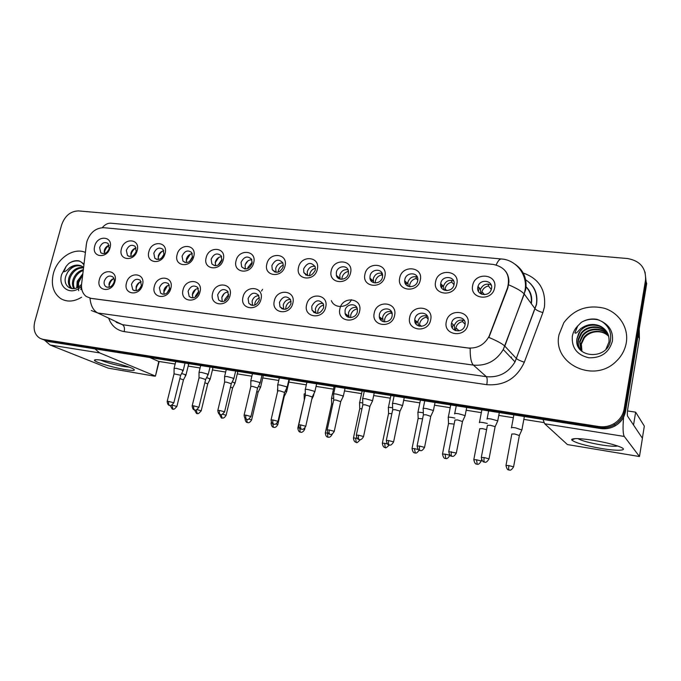 <?xml version="1.0" encoding="UTF-8"?>
<svg xmlns="http://www.w3.org/2000/svg" width="681" height="681" viewBox="0 0 681 681"><rect width="100%" height="100%" fill="white"/><g stroke="black" fill="none" stroke-linecap="round" stroke-linejoin="round"><path stroke-width="1.02" d="M142.499 284.854C139.741 296.907 122.946 294.745 126.487 282.913C129.177 271.021 145.947 272.928 142.499 284.854M131.476 284.36L132.795 289.808C136.498 291.749 139.384 290.336 141.461 285.577L140.235 280.24C136.523 278.171 133.604 279.55 131.476 284.36M170.846 288.293C168.113 300.534 150.833 298.304 154.374 286.301C157.039 274.222 174.285 276.188 170.846 288.293M159.38 287.765L160.614 293.136C164.453 295.333 167.458 293.962 169.654 289.016L168.53 283.764C164.683 281.415 161.635 282.743 159.38 287.765M200.018 291.834C197.32 304.262 179.529 301.964 183.061 289.783C185.692 277.525 203.449 279.542 200.018 291.834M188.101 291.255L189.216 296.516C193.183 299.036 196.332 297.716 198.673 292.549L197.669 287.433C193.702 284.743 190.51 286.02 188.101 291.255M230.05 295.477C227.386 308.093 209.076 305.735 212.6 293.366C215.187 280.921 233.464 282.998 230.05 295.477M217.656 294.856L218.618 299.929C222.713 302.849 226.015 301.606 228.535 296.184L227.701 291.281C223.606 288.165 220.261 289.357 217.656 294.856M260.985 299.231C258.363 312.051 239.491 309.617 243.006 297.052C245.552 284.42 264.381 286.556 260.985 299.231M248.088 298.567L248.854 303.368C253.06 306.79 256.541 305.641 259.299 299.929L258.652 295.333C254.464 291.681 250.94 292.753 248.088 298.567M292.864 303.105C290.276 316.12 270.834 313.609 274.332 300.857C276.835 288.02 296.235 290.225 292.864 303.105M279.44 302.381L279.976 306.799C284.258 310.842 287.927 309.838 290.983 303.786L290.566 299.623C286.326 295.307 282.615 296.226 279.44 302.381M325.722 307.088C323.186 320.325 303.13 317.738 306.62 304.773C309.08 291.732 329.076 294.005 325.722 307.088M311.745 306.314L312.034 310.187C316.325 315.014 320.198 314.205 323.654 307.769L323.466 304.203C319.261 299.061 315.346 299.759 311.745 306.314M359.611 311.2C357.125 324.658 336.44 321.985 339.904 308.808C342.313 295.554 362.947 297.895 359.611 311.2M345.054 310.374L345.105 313.498C346.433 319.653 356.214 318.385 357.338 311.864L357.363 309.106C356.325 302.628 346.203 303.709 345.054 310.374M394.588 315.448C392.154 329.127 370.805 326.369 374.252 312.979C376.602 299.504 397.891 301.921 394.588 315.448M379.419 314.554L379.3 316.716C379.734 323.798 390.894 323.305 392.094 316.103L392.23 314.35C392.188 306.952 380.645 307.182 379.419 314.554M430.69 319.832C428.323 333.741 406.276 330.898 409.698 317.278C411.988 303.573 433.959 306.075 430.69 319.832M414.882 318.878L414.746 319.874C413.912 327.867 426.655 328.489 427.966 320.47L428.051 319.917C429.388 311.634 416.227 310.655 414.882 318.878M467.992 324.352C465.685 338.508 442.905 335.571 446.302 321.721C448.524 307.778 471.226 310.357 467.992 324.352M451.503 323.33C449.486 331.519 462.629 333.92 464.834 325.705L465.012 324.982C467.021 316.452 453.24 314.562 451.563 323.066L451.503 323.33M114.944 281.517C112.161 293.392 95.825 291.281 99.375 279.627C102.09 267.897 118.4 269.753 114.944 281.517M104.329 281.057C103.793 283.398 104.253 285.228 105.717 286.539C109.292 288.259 112.067 286.829 114.042 282.24C114.57 279.959 114.136 278.163 112.748 276.844C109.164 275.013 106.355 276.418 104.329 281.057M137.179 250.514C134.446 262.321 117.915 260.474 121.422 248.871C124.087 237.209 140.601 238.801 137.179 250.514M126.351 250.353L127.441 255.46C131.093 257.571 134.004 256.209 136.174 251.383L135.17 246.369C131.51 244.147 128.573 245.475 126.351 250.353M165.074 253.417C162.376 265.411 145.368 263.504 148.867 251.732C151.505 239.899 168.488 241.542 165.074 253.417M153.821 253.23L154.825 258.252C158.596 260.627 161.635 259.299 163.934 254.285L163.014 249.374C159.235 246.871 156.17 248.156 153.821 253.23M193.779 256.414C191.097 268.578 173.604 266.62 177.103 254.668C179.707 242.666 197.175 244.351 193.779 256.414M182.074 256.192L182.976 261.087C186.866 263.777 190.033 262.508 192.476 257.273L191.667 252.515C187.786 249.672 184.585 250.897 182.074 256.192M223.308 259.487C220.67 271.847 202.657 269.829 206.147 257.699C208.718 245.509 226.688 247.254 223.308 259.487M211.144 259.231L211.902 263.947C215.903 267.02 219.222 265.828 221.844 260.355L221.189 255.801C217.196 252.549 213.851 253.69 211.144 259.231M253.715 262.662C251.11 275.201 232.561 273.132 236.043 260.814C238.58 248.446 257.086 250.233 253.715 262.662M241.065 262.364L241.661 266.816C245.756 270.366 249.229 269.267 252.089 263.521L251.587 259.248C247.518 255.503 244.011 256.541 241.065 262.364M285.033 265.922C282.47 278.665 263.36 276.529 266.833 264.024C269.318 251.459 288.386 253.306 285.033 265.922M271.881 265.59L272.289 269.693C276.443 273.805 280.087 272.843 283.228 266.782L282.904 262.9C278.793 258.559 275.115 259.452 271.881 265.59M317.303 269.284C314.784 282.232 295.094 280.027 298.55 267.335C300.993 254.566 320.632 256.465 317.303 269.284M303.615 268.918L303.837 272.545C307.991 277.346 311.813 276.546 315.312 270.144L315.175 266.773C311.081 261.708 307.233 262.423 303.615 268.918M350.579 272.758C348.11 285.909 327.799 283.645 331.238 270.74C333.63 257.776 353.882 259.733 350.579 272.758M336.329 272.34L336.363 275.354C337.614 281.372 347.259 280.002 348.383 273.609L348.408 270.885C347.387 264.603 337.47 265.837 336.329 272.34M384.893 276.333C382.475 289.706 361.526 287.365 364.939 274.256C367.289 261.078 388.17 263.096 384.893 276.333M370.055 275.873L369.953 278.12C370.498 284.913 381.309 284.147 382.484 277.176L382.62 275.269C382.373 268.203 371.256 268.782 370.055 275.873M420.313 280.027C417.947 293.622 396.325 291.204 399.721 277.882C402.003 264.483 423.556 266.569 420.313 280.027M404.846 279.516L404.701 280.844C404.276 288.429 416.414 288.497 417.674 280.861L417.802 279.9C418.602 272.051 406.131 271.745 404.846 279.516M456.874 283.841C454.567 297.665 432.248 295.171 435.61 281.619C437.832 267.999 460.084 270.153 456.874 283.841M440.752 283.279L440.701 283.594C439.041 291.851 452.533 293.085 453.989 284.743L453.997 284.667C456.015 276.163 442.139 274.775 440.752 283.279M494.636 287.774C492.406 301.845 469.337 299.265 472.674 285.484C474.827 271.634 497.811 273.856 494.636 287.774M477.832 287.169C475.891 295.06 488.626 297.563 491.197 289.723L491.52 288.599C493.444 280.419 480.182 278.342 478.019 286.42L477.832 287.169M110.058 247.68C107.292 259.325 91.211 257.529 94.719 246.088C97.417 234.587 113.48 236.145 110.058 247.68M99.622 247.552L100.779 252.719C104.312 254.6 107.113 253.213 109.19 248.556L108.1 243.475C104.559 241.491 101.733 242.853 99.622 247.552M136.302 290.727L136.089 286.871C136.983 284.062 138.711 282.36 141.273 281.772M164.147 294.269L163.866 290.285C164.811 287.305 166.658 285.569 169.407 285.075M192.783 297.895L192.434 293.792C193.438 290.642 195.413 288.872 198.35 288.489M222.253 301.615L221.827 297.393C222.9 294.064 225.011 292.277 228.152 292.021M252.583 305.428L252.089 301.113C253.238 297.588 255.494 295.775 258.848 295.673M279.976 306.799L283.798 309.327L283.253 304.935C284.488 301.206 286.897 299.376 290.481 299.461M315.975 313.354L315.371 308.876C316.691 304.918 319.27 303.088 323.1 303.377M349.115 317.457L348.468 312.945C349.898 308.74 352.664 306.91 356.75 307.454M383.275 321.662L382.603 317.133C384.161 312.664 387.123 310.851 391.49 311.685M418.5 325.952L417.828 321.458C419.53 316.699 422.714 314.911 427.37 316.103M454.831 330.336L454.244 325.663C456.227 320.751 459.632 319.108 464.451 320.717M109.215 287.271L109.079 283.56C109.922 280.904 111.539 279.236 113.931 278.563M131.016 256.499L130.948 253.068C131.85 250.276 133.57 248.582 136.132 247.995M158.409 259.512L158.29 255.962C159.243 253.009 161.091 251.28 163.823 250.787M186.577 262.602L186.398 258.942C187.42 255.809 189.386 254.056 192.323 253.672M215.554 265.76L215.315 262.006C216.396 258.686 218.507 256.907 221.64 256.652M245.356 268.995L245.066 265.156C246.233 261.64 248.488 259.844 251.834 259.75M276.035 272.306L275.703 268.399C276.946 264.679 279.355 262.857 282.93 262.951M307.625 275.686L307.25 271.736C308.595 267.795 311.166 265.973 314.98 266.271M340.159 279.159L339.759 275.175C341.207 270.995 343.965 269.174 348.025 269.727M373.682 282.7L373.273 278.725C374.848 274.281 377.793 272.477 382.126 273.319M408.242 286.309L407.834 282.385C409.553 277.661 412.72 275.882 417.317 277.065M443.884 289.995L443.493 286.165C445.383 281.125 448.779 279.397 453.674 280.981M480.65 293.732L480.488 289.323C482.889 284.462 486.464 283.058 491.239 285.084M104.363 253.553L104.346 250.25C105.197 247.62 106.806 245.96 109.19 245.288M86.419 244.07L86.93 241.44C90.156 232.451 95.774 227.871 103.793 227.701L493.265 264.407C505.804 267.224 510.571 274.996 507.575 287.722L489.128 336.227C484.531 344.688 477.568 348.612 468.23 347.991L90.896 298.329L86.215 296.473C82.622 293.639 81.082 289.476 81.601 284.003L86.419 244.07M53.399 273.464C50.786 284.641 53.178 292.992 60.592 298.516C66.976 302.262 73.982 301.836 81.609 297.231C73.982 301.836 66.976 302.262 60.592 298.516C53.178 292.992 50.786 284.641 53.399 273.464C57.255 258.176 73.863 247.109 85.346 252.421C73.863 247.109 57.255 258.176 53.399 273.464M559.033 334.66C552.163 363.143 593.142 383.837 615.701 361.807C621.438 356.512 624.962 350.179 626.282 342.798C628.852 327.748 619.089 312.741 604.277 308.255C587.524 304.433 574.04 309.259 563.817 322.734L559.033 334.66C552.163 363.143 593.142 383.837 615.701 361.807C621.438 356.512 624.962 350.179 626.282 342.798C628.852 327.748 619.089 312.741 604.277 308.255C587.524 304.433 574.04 309.259 563.817 322.734L559.033 334.66M505.617 271.234C507.847 274.349 508.945 277.933 508.92 281.968L507.813 288.029L488.881 337.435C496.926 340.815 502.178 343.658 504.647 345.965L503.268 349.532C496.296 360.964 486.353 366.157 473.414 365.11L97.783 312.996C93.382 310.647 90.777 305.735 89.986 298.252L470.205 348.297C470.035 357.108 471.099 362.718 473.414 365.11L486.379 376.695C498.815 377.759 508.367 372.822 515.023 361.883L536.39 304.45C537.871 293.341 533.972 284.922 524.676 279.184M41.779 339.07L45.899 340.491L599.723 427.54C605 428.306 609.955 427.387 614.594 424.765C620.246 421.309 623.668 416.431 624.852 410.132L646.124 281.849L645.035 272.051M645.52 280.18C646.167 268.025 640.14 260.806 627.448 258.525L78.511 210.914C70.543 211.153 64.925 215.783 61.656 224.807L34.757 321.764C33.003 329.561 34.825 335.129 40.222 338.448L43.184 339.393L598.888 426.544C604.183 427.319 609.163 426.383 613.819 423.752C619.497 420.279 622.936 415.384 624.136 409.051L645.52 280.18L646.124 281.849L624.852 410.132C623.668 416.431 620.246 421.309 614.594 424.765C609.955 427.387 605 428.306 599.723 427.54L45.899 340.491L42.954 339.547M44.503 340.168L48.606 341.573L600.557 428.528C605.809 429.294 610.738 428.375 615.352 425.77C620.978 422.331 624.383 417.479 625.567 411.205L646.72 283.509L646.124 281.849M104.125 251.732L107.479 245.994M185.155 375.24L185.99 375.01L185.419 374.695L181.597 373.52M183.461 379.887L179.844 378.559M109.113 245.305C106.27 247.314 104.687 250.038 104.338 253.477M108.883 284.649L111.539 279.738M113.718 283.185L112.995 284.53M182.372 370.643L183.24 370.387L182.653 370.055L176.2 368.327L174.047 368.447M180.618 375.427L183.24 370.387L185.028 363.067M180.686 375.257L174.047 373.852L167.211 401.245M113.386 278.716C110.773 280.768 109.326 283.449 109.045 286.744M130.812 253.698L133.553 249.135M135.851 252.353L134.744 254.192M209.493 379.206L210.267 378.959L209.757 378.662L206.59 377.649M207.731 383.905L204.862 382.748M201.167 410.941L207.773 383.735L210.267 378.959M135.493 248.139C132.829 250.055 131.28 252.634 130.846 255.877M158.503 255.273L160.061 252.762M163.925 254.311L161.618 258.031M234.417 383.275L235.115 382.986L232.204 381.896M232.596 388.025L230.501 387.063M162.563 251.076C160.12 252.881 158.639 255.273 158.111 258.252M192.595 256.703L189.454 261.589M259.963 387.438L260.627 387.149L258.465 386.263M258.073 392.247L260.627 387.149L263.189 376.006M258.142 392.077L256.788 391.515M190.314 254.166L186.194 260.576M222.023 259.325L218.158 265.096M286.148 391.703L286.752 391.396L285.399 390.775M284.198 396.58L283.756 396.129M218.754 257.435L215.17 262.789M261.461 291.059L262.594 289.348M136.123 286.744L137.792 283.747M141.512 285.365L139.494 288.991M207.458 374.686L208.267 374.414L207.731 374.099L201.253 372.362L198.988 372.481M205.645 379.521L200.64 377.878L199.005 377.946L192.212 405.706M140.116 282.096C137.724 284.037 136.336 286.531 135.962 289.57M169.816 288.14L167.007 293.051M233.174 378.823L233.923 378.525L233.447 378.244L226.943 376.491L224.551 376.619M231.293 383.726L226.313 382.084L224.585 382.152L217.852 410.268M167.517 285.637L163.67 292.362M198.869 291.162L195.575 295.86L195.379 297.052M259.555 383.062L260.244 382.756L259.819 382.501L253.289 380.73L250.77 380.866M257.605 388.034L252.642 386.391L250.829 386.467L244.138 414.959M195.592 289.391L192.238 295.052M83.865 264.688L81.66 262.364L79.039 260.883C75.574 260.253 72.143 261.129 68.738 263.521L66.168 266.314L63.708 271.796C65.299 271.625 67.215 270.314 69.453 267.871C73.642 264.943 77.728 264.347 81.72 266.101C76.315 264.117 71.607 266.194 67.589 272.332L65.98 275.669C61.792 286.795 73.846 293.485 81.499 284.335M76.749 287.842L77.217 281.33L82.767 273.822M77.6 287.425L78.221 281.84L82.588 275.269M73.871 288.642C72.271 286.02 72.041 282.904 73.173 279.295C75.131 274.239 78.494 271.029 83.269 269.65M74.527 288.54C73.259 285.977 73.139 283.066 74.186 279.806C75.906 275.252 78.894 272.145 83.167 270.493M71.88 288.659L71.505 288.421C68.466 285.969 67.657 282.24 69.087 277.227C72.084 270.187 76.893 266.926 83.533 267.454M72.229 288.693C69.436 286.182 68.73 282.53 70.117 277.746C72.816 271.225 77.276 267.914 83.491 267.829M81.72 266.101L83.542 267.361M67.589 272.332C71.752 266.552 76.655 264.577 82.299 266.424M78.638 290.727L78.528 282.709L82.282 275.55M68.738 263.521C72.288 261.172 75.991 260.406 79.839 261.232M599.799 325.884C591.993 323.288 585.405 325.092 580.016 331.289L578.663 333.426L576.858 339.036C574.151 358.129 606.967 360.521 610.346 341.002C611.759 332.566 608.84 326.012 601.587 321.355L597.109 319.346C591.466 318.393 586.188 319.406 581.285 322.377L577.786 325.901L574.866 332.881C576.713 334.311 579.054 329.298 581.889 327.867C587.482 324.173 593.449 323.518 599.799 325.884C606.533 329.238 609.589 334.635 608.967 342.083L605.996 349.089M581.736 351.226L581.004 343.624L583.915 337.384C589.499 329.791 602.506 329.281 608.695 336.176M581.957 351.413L581.353 344.152L584.264 337.929C586.979 334.686 590.376 332.72 594.462 332.013C600.046 331.111 604.805 332.532 608.72 336.286M580.978 350.519L579.599 341.496L582.527 335.222C588.427 327.161 602.464 327.101 608.329 334.958M581.157 350.706L579.957 342.032L582.876 335.767C588.699 327.825 602.481 327.646 608.431 335.256M581.046 350.604C578.373 347.208 577.411 343.454 578.169 339.342L581.123 333.026C587.354 324.505 602.404 324.931 607.861 333.775M580.399 349.77C578.492 346.638 577.863 343.343 578.527 339.887L581.48 333.571C587.618 325.178 602.421 325.475 607.988 334.065M578.663 333.426L580.059 331.349C586.537 322.488 602.353 323.313 607.443 332.907M581.285 322.377C586.707 319.176 592.674 318.419 599.169 320.113M125.713 369.689C113.531 367.757 94.106 361.934 94.438 360.249C94.531 359.491 97.357 359.551 102.908 360.428C112.944 362.011 128.888 366.438 133.059 368.761C136.123 370.617 133.68 370.924 125.713 369.689M100.499 360.07C106.381 362.59 114.246 364.752 124.078 366.565L129.245 367.144M44.58 340.202L50.088 345.012L108.228 368.14L154.366 376.142L155.447 376.116L158.767 361.483L149.769 357.516M94.948 348.876L99.647 352.903L155.115 375.938M601.034 448.438C584.358 445.442 574.568 442.582 571.657 439.866C571.921 438.028 579.19 438.172 593.449 440.318C605.647 442.395 614.756 444.693 620.757 447.187C628.844 450.711 617.548 451.256 601.034 448.438M577.88 438.607L577.88 438.598C581.685 440.76 589.312 442.846 600.778 444.846C609.163 446.183 614.815 446.566 617.735 446.012M542.97 419.453L544.715 423.778L567.435 444.574L639.476 456.525L642.421 438.292L627.618 416.21C627.167 415.027 627.252 412.354 627.873 408.183L639.382 338.568L638.08 335.69M623.583 417.172C622.706 427.762 622.936 434.18 624.281 436.444L639.476 456.525M639.212 328.838L639.382 338.568M331.562 398.121L334.073 386.544M627.507 410.941L635.645 412.158L644.328 426.119L642.37 438.215L633.534 425.038L635.645 412.158M543.889 422.578L523.834 419.394M513.338 417.725L498.773 415.41M481.339 412.643L466.179 410.234M450.192 407.698L434.487 405.204M419.871 402.88L403.663 400.309M390.341 398.189L373.673 395.55M361.568 393.627L344.475 390.911M333.528 389.174L316.052 386.399M306.186 384.833L288.846 382.075M278.742 380.475L262.747 377.929M251.859 376.201L237.277 373.886M225.649 372.047L212.429 369.945M200.095 367.987L188.169 366.089M175.153 364.029L158.554 361.39M187.633 363.475L188.62 364.267M211.961 367.306L212.881 368.08M236.877 371.23L237.729 371.996M262.406 375.257L263.266 375.708M288.923 379.538L289.297 380.117M524.064 416.474L524.259 417.061M252.268 262.108L247.91 267.454L247.731 268.603M312.996 396.07L313.541 395.755L313.013 395.457M305.343 393.644L304.135 393.941L304.262 399.304M304.484 399.279L297.886 427.847M247.782 261.027L245.177 264.747M283.398 265.062C280.81 266.075 279.142 267.956 278.376 270.706L278.188 272.136M333.673 398.215L331.494 398.428M332.864 403.884L331.63 404.063L325.331 432.775M274.23 271.728L274.264 271.132M274.809 271.523L274.801 271.991M315.456 268.152C312.511 269.038 310.604 271.004 309.753 274.06L309.566 275.703M362.76 402.948L362.598 402.914C360.147 402.548 359.134 402.59 359.551 403.033M361.977 408.685L359.721 408.736L353.49 437.84M305.599 274.835L305.675 273.958M306.212 274.375L306.178 275.192M331.341 300.619C334.371 308.765 347.165 308.263 351.498 299.708M228.731 294.371L224.824 299.478L224.611 301.07M286.607 387.412L287.237 387.089L286.871 386.859L280.317 385.08C278.137 384.756 277.244 384.799 277.652 385.216M284.59 392.452L279.661 390.809L277.737 390.885L271.106 419.768M224.27 293.494L221.81 297.495M259.452 297.75C257.129 298.831 255.613 300.644 254.924 303.198L254.72 305.114M314.375 391.881L314.639 391.337L308.05 389.541C305.752 389.2 304.816 389.243 305.241 389.685L305.369 395.201M312.29 396.989L307.378 395.346L305.352 395.431L298.78 424.697M250.753 304.977L250.744 304.552M291.093 301.3C288.421 302.279 286.701 304.186 285.918 307.029L285.739 309.217M342.883 396.453L343.13 395.925L336.525 394.12C334.099 393.763 333.111 393.814 333.554 394.265M340.73 401.637L335.844 400.002L333.69 400.087L327.186 429.762M334.218 431.516L340.781 401.398L343.394 396.095M281.721 308.629L281.73 307.957M282.309 308.34L282.326 308.944M348.519 271.651L348.272 271.447C345.054 272.221 342.986 274.247 342.066 277.507L341.896 279.312M392.639 407.834L391.566 407.638C388.979 407.247 387.906 407.289 388.34 407.749M391.873 413.656L388.545 413.529L382.39 443.042M337.912 277.95L338.065 276.758M338.602 277.193L338.5 278.41M348.272 271.447L348.093 269.88M371.239 281.066L371.528 279.508M382.637 275.762L381.709 274.911C378.406 275.694 376.295 277.754 375.376 281.066L375.222 282.973M423.344 412.873L421.309 412.482C418.585 412.082 417.444 412.116 417.896 412.601M422.586 418.798L418.134 418.449L412.056 448.379M372.039 279.959L371.817 281.645M381.709 274.911L381.539 273.149M405.629 284.156L406.123 282.206M417.793 280.087L416.185 278.486C412.788 279.287 410.634 281.364 409.724 284.735L409.579 286.675M454.891 418.083L451.852 417.462C448.983 417.036 447.775 417.07 448.243 417.572M454.15 424.118L448.524 423.505L442.531 453.861M406.617 282.683L406.182 284.871M416.185 278.486L416.04 276.673M441.169 287.195L441.943 284.905M454.006 284.641L451.75 282.181C448.26 282.981 446.055 285.092 445.153 288.523L445.016 290.421M487.298 423.454L483.246 422.578C480.216 422.126 478.939 422.16 479.415 422.688L479.424 422.697M486.592 429.651L482.497 428.647L479.739 428.698L473.84 459.488M442.42 285.399L441.671 288.08M451.75 282.181L451.639 280.317M478.734 288.225L479.066 287.646M491.299 289.442L488.464 285.986C485.212 286.684 483.033 288.565 481.918 291.638L481.586 294.201M521.833 430L515.5 427.83C512.359 427.37 510.997 427.396 511.414 427.915M519.356 435.525L514.742 433.984L511.789 434.018M479.203 288.77L478.351 291.255M488.464 285.986L488.388 284.096M323.696 305.011C320.666 305.846 318.717 307.838 317.848 310.97L317.704 313.388M372.439 401.126L372.396 400.641L365.774 398.828C363.211 398.445 362.156 398.496 362.615 398.972M369.928 406.421L365.067 404.786L362.794 404.872L356.359 434.963M363.501 436.725L369.987 406.165L372.601 400.786M313.635 312.307L313.677 311.336M314.247 311.736L314.247 312.724M357.38 309.174L357.048 308.927C353.779 309.668 351.677 311.711 350.749 315.039L350.647 317.618M402.445 405.953L402.462 405.493L395.814 403.654C393.107 403.263 391.992 403.314 392.469 403.807M399.934 411.324L402.616 405.595L404.225 397.593M393.575 442.08L399.985 411.069L395.099 409.698L392.682 409.783L386.331 440.309M346.527 315.993L346.646 314.648M347.208 315.065L347.148 316.529M357.048 308.927L356.929 307.795M380.458 319.661L380.73 317.865M392.196 313.941L391.107 313.022C387.744 313.779 385.599 315.848 384.68 319.236L384.603 321.917M433.286 410.915L433.354 410.464L426.689 408.626C423.829 408.2 422.646 408.26 423.139 408.779M430.767 416.372L425.948 414.746L423.386 414.831L417.13 445.8M381.275 318.299L381.071 320.351M391.107 313.022L390.971 311.532M415.495 323.296L416.04 321.006M428.102 318.946L426.246 317.261C422.782 318.018 420.594 320.121 419.675 323.56L419.624 326.284M464.995 416.014L465.114 415.589L458.432 413.725C455.41 413.29 454.15 413.341 454.661 413.886L454.695 413.912M462.467 421.556L457.675 419.939L454.959 420.024L448.788 451.452M462.527 421.284L456.338 453.027L448.745 451.656C449.996 457.623 451.997 455.785 451.537 456.193L451.92 456.279M416.559 321.458L416.074 324.165M426.246 317.261L426.127 315.72M465.123 324.241L462.51 321.628C459.062 322.351 456.84 324.394 455.853 327.765L455.751 330.702M497.607 421.258L497.751 420.832L491.078 418.977C487.902 418.517 486.557 418.568 487.06 419.121M497.785 420.867L495.155 426.629L490.303 425.276L487.4 425.353M453.061 324.837L452.244 327.944M462.51 321.628L462.425 320.053M522.216 272.681C538.722 278.129 546.119 289.595 544.417 307.071L542.876 312.622L524.31 362.224C516.785 378.449 504.272 385.931 486.779 384.68L124.18 331.604C116.885 330.311 111.795 326.054 108.909 318.827M86.164 245.586L86.768 242.113M515.057 264.237C523.689 270.306 527.23 278.75 525.681 289.578L504.808 346.127L516.53 358.666C517.866 359.747 520.463 360.939 524.31 362.224M496.177 264.918C498.032 260.695 499.854 258.72 501.642 259.001C515.857 259.946 527.29 274.12 525.255 289.067L524.234 294.03L535.189 308.944C536.449 310.187 539.02 311.413 542.876 312.622M80.86 289.595L81.482 286.48M116.128 322.241L122.444 324.675L97.783 312.996L91.322 310.519M508.664 284.837C516.709 288.276 521.901 291.34 524.234 294.03L503.268 349.532L515.023 361.883L536.492 304.577C538.211 293.434 534.279 284.99 524.702 279.261M501.225 258.967L111.471 223.257C108.168 222.857 105.095 224.321 102.269 227.658M43.184 339.393L48.606 341.573M598.888 426.544L600.557 428.528M624.136 409.051L625.567 411.205M124.18 331.604C124.853 328.225 124.274 325.91 122.444 324.675L486.379 376.695C487.307 377.981 487.434 380.645 486.779 384.68M511.116 357.78L511.422 357.014M531.137 303.428C532.057 296.661 530.158 290.974 525.443 286.352M170.361 405.578C173.357 411.945 172.497 407.749 172.983 409.068L171.901 405.238M176.856 406.574L176.89 406.446C172.489 411.52 173.349 408.149 172.983 409.068L173.068 409.085M183.504 379.717L176.89 406.446L172.106 405.135M173.791 402.948L173.825 402.811C169.297 408.047 170.216 404.565 169.807 405.518L169.663 405.476C168.624 404.863 168.309 403.51 168.709 401.415L167.177 401.39C167.594 405.961 169.867 405.348 169.382 405.408L169.901 405.535M180.669 375.248L173.825 402.811L168.709 401.415M194.613 409.971C197.677 416.372 196.775 412.141 197.269 413.478L196.162 410.005M197.132 409.639L201.201 410.805C196.783 415.963 197.643 412.541 197.269 413.478L197.354 413.495M219.478 414.269C222.44 421.028 221.725 416.61 222.151 417.989L221.061 414.703M226.075 415.419L226.109 415.274C223.819 419.224 222.04 417.785 222.466 418.032L222.227 418.006M232.638 387.847L226.109 415.274L222.781 414.269M244.964 418.347L244.998 418.483C245.466 423.088 247.722 422.441 247.237 422.509L246.607 419.334M251.604 419.998L249.067 419.036M271.838 423.063L271.089 423.182C271.591 427.838 273.873 427.191 273.37 427.251L272.826 423.88M277.78 424.706L276.018 423.931M198.861 407.417L198.895 407.264C194.349 412.592 195.234 409.06 194.843 410.022L194.698 409.988C193.693 409.366 193.395 408.004 193.796 405.876L192.178 405.85C192.621 410.481 194.911 409.851 194.417 409.919L194.928 410.039M205.688 379.334L198.895 407.264L193.796 405.876M224.551 411.988L224.594 411.835C220.031 417.249 220.916 413.665 220.508 414.644L220.372 414.601C219.401 413.988 219.12 412.609 219.52 410.456L217.809 410.422C218.278 415.121 220.584 414.474 220.091 414.533L220.593 414.661M231.344 383.522L224.594 411.835L219.52 410.456M250.914 416.687L250.948 416.525C248.803 419.215 247.595 420.186 247.322 419.436L246.701 419.343C245.764 418.73 245.5 417.334 245.901 415.155L244.096 415.121C244.59 419.871 246.922 419.207 246.411 419.275L246.914 419.394M257.648 387.821L250.948 416.525L245.901 415.155M66.168 266.314L61.656 274.46C57.4 287.765 71.565 296.61 81.252 286.352M83.933 264.151L81.66 262.364M577.786 325.901C574.875 328.872 573.053 332.328 572.321 336.269C571.521 347.812 577.028 354.988 588.869 357.789C601.246 358.121 609.086 352.571 612.389 341.121C613.36 332.141 609.759 325.552 601.587 321.355M99.647 352.903L50.088 345.012M624.281 436.444L544.715 423.778M571.929 439.781L572.04 439.126M638.157 335.197L639.425 337.997M299.495 428.008L297.852 428C298.372 432.716 300.679 432.052 300.176 432.12L299.759 428.289M304.611 429.524L303.632 428.97M332.149 434.469L332.183 434.299C329.868 438.487 327.978 436.998 328.429 437.253L327.961 437.168L327.357 433.005L325.297 432.946C325.85 437.721 328.182 437.032 327.663 437.108L328.14 437.219M327.927 433.116L327.357 433.005M360.377 439.628C357.678 442.403 356.427 443.322 356.64 442.369L356.18 442.284L355.635 438.079L353.456 438.011C354.043 442.854 356.401 442.148 355.874 442.224L356.342 442.335M357.15 438.385L355.635 438.079M272.97 419.973L271.064 419.93C271.6 424.748 273.898 424.05 273.413 424.127L273.719 424.203C272.817 423.591 272.57 422.177 272.97 419.973L278.001 421.326L284.641 392.23M277.959 421.496L278.001 421.326C275.609 425.54 273.779 424.025 274.196 424.289L273.839 424.237M300.755 424.918L298.738 424.876C299.308 429.754 301.632 429.039 301.13 429.124L301.445 429.192C300.585 428.579 300.355 427.157 300.755 424.918L305.76 426.263L312.341 396.759M305.718 426.442L305.76 426.263C303.368 430.537 301.504 429.013 301.93 429.277L301.555 429.226M329.281 429.992L327.152 429.949C327.748 434.895 330.098 434.155 329.595 434.24L329.902 434.308C329.093 433.703 328.88 432.265 329.281 429.992L334.26 431.328C331.86 435.67 329.97 434.129 330.396 434.393L330.021 434.35M388.689 440.564L386.289 440.505C387.532 446.447 389.379 444.472 388.962 444.94L389.6 445.051C389.243 444.574 390.673 446.779 393.618 441.884L388.689 440.564C388.289 442.897 388.451 444.37 389.174 444.974L389.336 445.016C383.633 450.388 386.11 446.387 385.233 447.579L384.663 443.288L382.356 443.22C382.994 448.124 385.327 447.383 384.825 447.477L385.293 447.587M387.2 443.842L384.663 443.288M419.155 450.235C415.81 454.755 415.172 452.465 415.274 453.01L414.465 448.643L412.022 448.558C413.299 454.406 415.061 452.431 414.661 452.899L415.018 452.976M418.143 449.494L414.465 448.643M449.792 455.589L449.826 455.393C446.83 460.322 445.51 458.049 445.817 458.551L445.085 454.142L442.497 454.048C443.774 459.905 445.612 457.998 445.195 458.441L445.553 458.517M449.86 455.223L445.085 454.142M481.229 461.233L481.271 461.028C478.139 466.11 476.921 463.701 477.202 464.246L476.555 459.786L473.797 459.684C475.091 465.557 477.006 463.71 476.564 464.127L476.93 464.212M481.527 459.666L481.271 461.028L476.555 459.786M513.559 467.03L513.593 466.825C510.367 472.035 509.201 469.515 509.465 470.094L509.065 470.026C508.571 469.456 508.52 467.983 508.894 465.6L505.974 465.481C507.234 471.329 509.286 469.601 508.818 469.984L509.175 470.06M519.407 435.261L513.593 466.825L508.894 465.6M358.581 435.21L363.535 436.538C361.151 440.947 359.151 439.39 359.628 439.654L359.134 439.568C358.368 438.964 358.18 437.508 358.581 435.21L356.325 435.159C356.921 440.13 359.33 439.424 358.819 439.5L359.313 439.62M424.501 447.587L424.544 447.374C421.505 452.397 420.117 450.098 420.466 450.609L420.041 450.524C419.368 449.928 419.232 448.438 419.632 446.072L417.087 446.004C418.33 451.954 420.254 450.047 419.811 450.49L420.194 450.575M430.818 416.108L424.544 447.374L419.632 446.072M456.296 453.24L456.338 453.027C453.205 458.177 451.878 455.776 452.201 456.313L451.775 456.236C451.162 455.64 451.052 454.133 451.452 451.733M489.001 459.062L489.043 458.841C485.859 464.101 484.531 461.633 484.838 462.186L484.421 462.11C483.868 461.514 483.782 459.998 484.182 457.555L481.305 457.47C482.591 463.489 484.651 461.667 484.165 462.067L484.549 462.152M495.13 426.604L489.043 458.841L484.182 457.555M134.37 290.651L132.795 289.808M162.478 294.166L160.614 293.136M191.429 297.793L189.216 296.516M221.274 301.521L218.618 299.929M252.047 305.377L248.854 303.368M315.661 312.724L312.034 310.187M348.527 316.044L345.105 313.498M382.492 319.278L379.3 316.716M417.7 322.454L414.746 319.874M107.053 287.237L105.717 286.539M129.067 256.414L127.441 255.46M156.715 259.401L154.825 258.252M185.181 262.474L182.976 261.087M214.489 265.641L211.902 263.947M244.7 268.91L241.661 266.816M275.856 272.281L272.289 269.693M307.471 275.337L303.837 272.545M339.793 278.171L336.363 275.354M373.171 280.955L369.953 278.12M407.689 283.705L404.701 280.844M443.433 286.471L440.701 283.594M102.184 253.511L100.779 252.719M480.488 289.323L478.019 286.42M454.244 325.663L451.563 323.066M613.819 423.752L615.352 425.77M511.15 357.814L511.474 357.074M531.316 303.675C532.593 296.737 530.635 290.915 525.451 286.216M188.688 364.003L185.973 374.993M183.521 379.734L185.99 375.01M174.064 373.673L174.081 368.464M175.758 361.602L174.115 368.183M212.949 367.808L210.242 378.942M237.797 371.707L235.115 382.986M232.655 387.864L235.141 383.003M247.646 422.612L247.969 422.663C247.543 422.407 249.348 423.863 251.638 419.854L258.125 392.06M289.365 379.802L286.727 391.379M277.525 391.813L277.499 389.592M273.779 427.353L274.111 427.404C273.677 427.149 275.516 428.613 277.814 424.552L284.241 396.376M277.729 388.417L277.533 389.285M284.258 396.393L286.752 391.396M271.132 423.029L271.31 422.229M210.037 367.008L208.241 374.388M199.022 377.768L199.022 372.507M200.691 365.535L199.056 372.209M205.705 379.351L208.267 374.414M235.677 371.043L233.898 378.508M224.611 381.964L224.585 376.644M226.245 369.562L224.628 376.329M231.361 383.539L233.923 378.525M261.972 375.188L260.21 382.731M250.846 386.263L250.804 380.892M252.455 373.69L250.838 380.56M257.673 387.838L260.244 382.756M72.033 288.676L71.505 288.421M576.858 339.036L580.059 331.349M582.876 335.767L582.527 335.222M581.48 333.571L581.123 333.026M584.264 337.929L583.915 337.384M96.344 359.721L94.438 360.249M159.099 361.671L155.447 376.116M575.385 438.59L571.657 439.866M314.043 393.371L313.515 395.729M300.576 432.222L300.925 432.265C300.483 432.009 302.347 433.491 304.654 429.362L304.969 427.94M311.762 399.372L313.541 395.755M331.647 403.85L331.528 398.453M359.738 408.515L359.585 403.058M362.139 390.971L359.619 402.709M288.948 379.436L287.212 387.063M277.754 390.673L277.686 385.242M279.329 377.921L277.729 384.901M284.667 392.247L287.237 387.089M316.631 383.795L314.911 391.507M306.901 382.262L305.309 389.353M312.366 396.776L314.945 391.532M345.054 388.272L343.36 396.07M333.716 399.858L333.588 394.299M335.205 386.723L333.622 393.924M388.562 413.307L388.383 407.774M390.903 395.499L388.408 407.417M418.151 418.219L417.93 412.626M420.424 400.147L417.964 412.252M448.532 423.267L448.277 417.598M409.562 286.199L410.132 286.744M450.737 404.923L448.311 417.215M445.085 288.88L446.779 290.651M481.876 409.834L479.484 422.314M481.918 291.638L484.489 294.66M524.336 416.644L521.952 429.609M519.433 435.278L521.986 429.643M513.866 414.874L511.508 427.557M506.017 465.276L511.814 434.035M374.235 392.877L372.567 400.751M362.811 404.633L362.658 399.006M364.258 391.303L362.692 398.615M392.699 409.536L392.511 403.842M394.095 396.001L392.545 403.441M435.04 402.454L433.422 410.515M423.403 414.576L423.182 408.804M424.748 400.828L423.216 408.396M430.843 416.125L433.456 410.541M466.723 407.442L465.132 415.606M419.53 324.675L421.471 326.361M456.253 405.791L454.738 413.486M462.552 421.301L465.174 415.631M455.853 327.765L459.079 330.864M499.309 412.575L497.751 420.832M488.635 410.898L487.145 418.721M481.339 457.257L487.409 425.353"/></g></svg>
